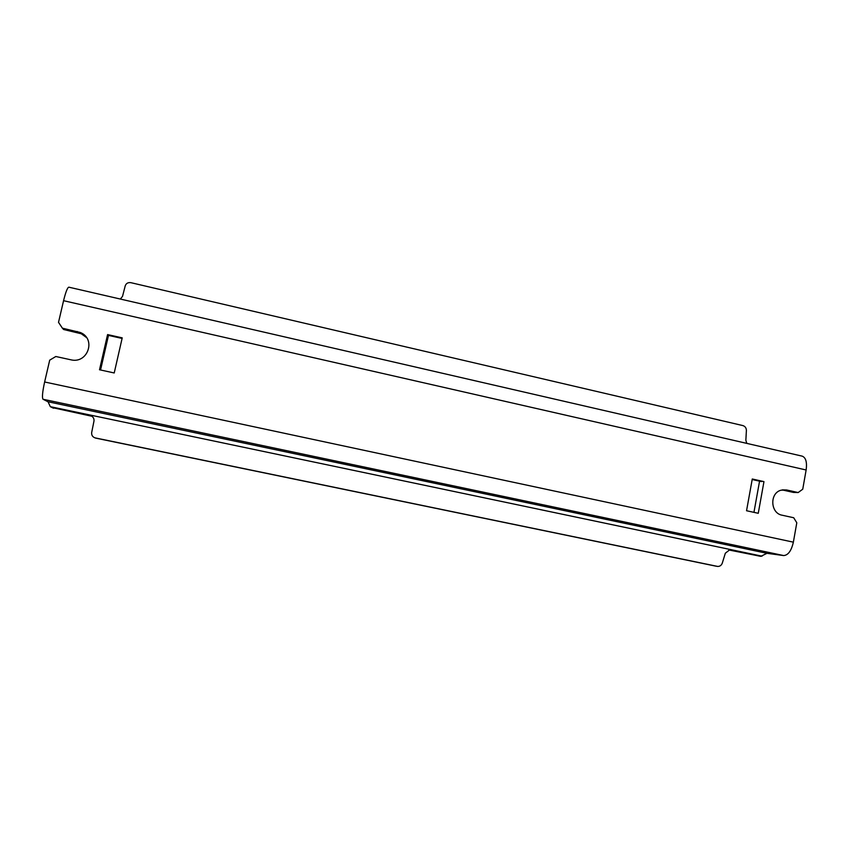 <?xml version="1.0" encoding="UTF-8"?>
<svg xmlns="http://www.w3.org/2000/svg" width="849" height="849" viewBox="0 0 849 849"><rect width="100%" height="100%" fill="white"/><g stroke="black" fill="none" stroke-linecap="round" stroke-linejoin="round"><path stroke-width="1.27" d="M728.877 549.982L760.821 556.339L766.965 553.315L783.638 555.554C788.127 555.278 791.374 550.821 793.369 542.161L796.797 522.782L793.698 517.741L782.131 515.216C770.361 513.295 769.438 493.195 780.974 490.213L786.62 489.969L798.166 492.547L802.74 489.215L806.136 469.985C807.176 462.206 805.86 457.6 802.188 456.146L68.822 287.174C67.442 287.556 65.691 292.056 63.569 300.695L58.517 322.344L62.391 328.17L80.262 332.479C96.542 338.9 87.744 364.232 70.711 359.764L55.801 356.506L49.709 360.146L44.626 381.986C42.471 391.877 41.941 397.64 43.023 399.253L48.022 401.768L50.335 406.671L52.086 407.562L90.206 415.575M51.938 407.52L91.119 416.095M120.356 299.05L122.532 296.343L125.238 285.805C126.172 283.322 128.061 282.282 130.916 282.685L742.907 425.593C745.146 426.357 746.303 427.96 746.398 430.401L745.857 440.281L746.812 443.38M760.195 556.265L729.578 549.919L725.343 553.208L722.266 563.174C721.406 565.37 719.867 566.463 717.66 566.432L94.886 437.84M715.728 566.103L717.288 566.379M90.556 415.66C93.125 416.647 94.271 418.472 93.974 421.115L91.681 432.491C91.395 435.219 92.594 437.033 95.268 437.946M715.495 566.071L95.661 438.105M122.224 337.86L114.222 372.966L99.513 369.761L107.579 334.58L122.224 337.86M746.547 510.737L758.263 513.295L763.962 481.616L752.278 478.995L746.547 510.737M100.553 369.984L108.481 335.397M753.944 512.35L759.558 481.181M62.391 328.17L63.601 329.497L81.313 333.774L86.492 337.541M782.173 489.905L793.444 492.42L798.166 492.547M108.067 335.302L122.097 338.443L108.12 335.291M108.025 335.27L107.579 334.58M761.511 481.595L752.182 479.526L763.962 481.616M50.335 406.671L762.041 556.18M48.022 401.768L766.965 553.315M53.667 408.231L52.415 407.637M44.626 381.986L793.369 542.161M63.569 300.695L806.136 469.985M78.341 332.787L77.259 331.492M782.354 489.873L786.62 489.969M43.023 399.253L783.638 555.554M52.086 407.562L53.338 408.157M80.262 332.479L81.313 333.774"/></g></svg>
